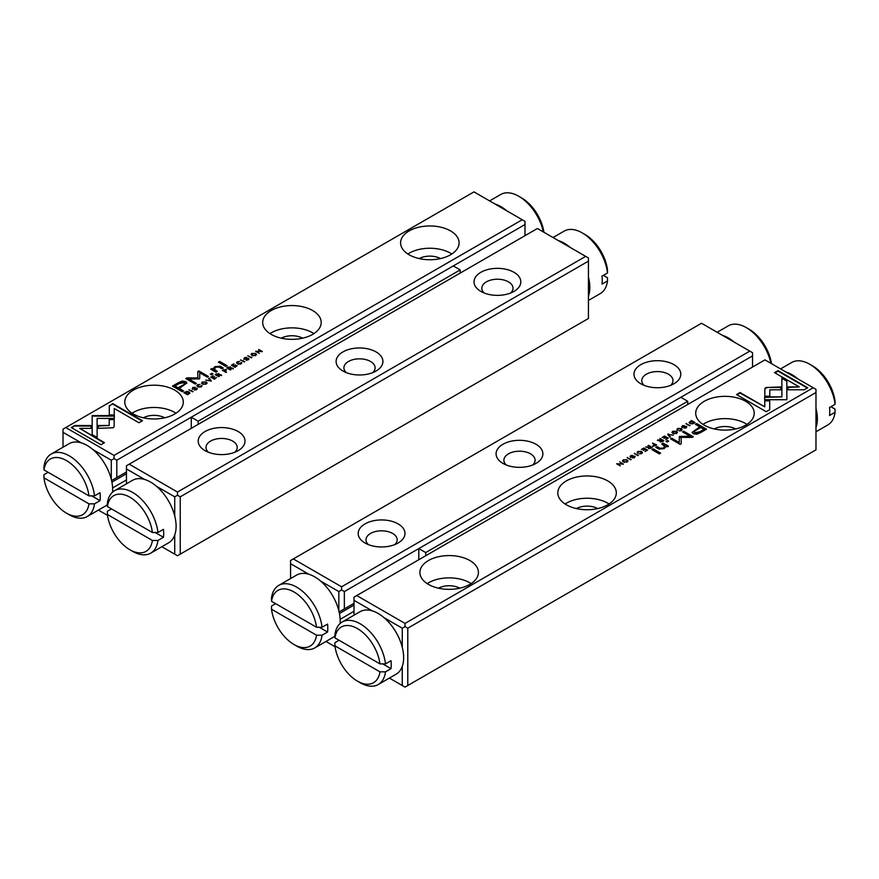 <?xml version="1.0" encoding="UTF-8"?>
<svg xmlns="http://www.w3.org/2000/svg" width="879" height="879" viewBox="0 0 879 879"><rect width="100%" height="100%" fill="white"/><g stroke="black" fill="none" stroke-linecap="round" stroke-linejoin="round"><path stroke-width="1.32" d="M152.397 532.498L107.414 506.535L107.381 503.326A36.083 20.832 60 0 1 114.622 490.658A36.083 20.832 60 0 1 140.805 498.69A36.083 20.832 60 0 1 157.945 532.52L152.397 532.498A32.182 18.58 -120 0 0 129.905 497.217A32.182 18.58 -120 0 0 107.414 506.535M152.397 540.464L107.414 514.49A32.182 18.58 -120 0 0 129.905 549.771A32.182 18.58 -120 0 0 152.397 540.464L157.945 540.475L163.461 537.3A36.083 20.832 -120 0 0 163.692 533.454A36.083 20.832 -120 0 0 163.461 529.334L157.945 532.52M157.945 540.475A36.083 20.832 60 0 1 150.705 553.155L168.636 542.804A36.083 20.832 -120 0 0 176.108 526.279A36.083 20.832 -120 0 0 160.352 489.977A36.083 20.832 -120 0 0 132.553 480.308L114.622 490.658M150.705 553.155A36.083 20.832 60 0 1 132.663 551.364L129.905 549.771M111.523 508.908L107.381 511.292L107.414 514.49M163.461 537.3L155.165 532.509M425.711 555.737L425.711 552.561L687.73 401.285L687.73 404.472M752.545 367.048L752.545 355.896L680.829 397.297L418.811 548.573L418.811 559.725M341.59 586.798L749.787 351.128L701.519 323.252L293.322 558.923L341.59 586.798L341.59 589.974L344.348 591.567L418.811 548.573L425.711 552.561M680.829 397.297L687.73 401.285M211.312 381.025L209.191 378.069L208.609 378.399L210.477 380.86L205.697 380.08L211.312 381.025M114.358 415.58L92.152 415.58L92.185 434.655L97.129 437.511L97.097 418.437L114.292 418.437L114.358 415.58M92.141 418.437L92.141 416.097L114.347 416.097M71.298 427.557L100.986 444.697L104.48 442.675L79.714 428.381L91.031 428.381L91.031 425.524L74.825 425.524L71.298 427.557M113.182 427.776L114.171 426.447L114.16 419.085L109.205 419.085L109.216 425.48L98.217 425.502L98.217 428.359L113.182 427.776M201.357 386.156L201.741 385.42L200.895 386.617L198.346 386.419L197.962 384.925L200.038 384.442L197.632 384.672L196.852 385.639L197.797 386.76L201.313 386.859L201.741 385.42L202.115 385.947M197.599 385.76L197.962 384.925M201.148 385.76L200.895 387.068M223.804 369.63L222.398 370.444L226.551 372.224L224.969 371.301L226.101 369.444L223.804 370.114M226.54 369.982L226.101 369.444L226.452 370.246M193.072 391.551L188.919 389.771L193.072 391.551M235.067 367.301L237.176 365.587L235.165 366.752L233.935 366.038L235.814 364.95L233.506 365.785L232.408 365.148L233.935 363.774L231.452 365.214L235.067 367.301M202.478 381.882L201.599 382.936L202.511 384.024L206.213 384.035L207.081 382.98L206.18 381.904L202.511 382.376M228.21 367.081L226.793 367.894L230.419 369.993L230.957 369.685L229.32 368.74L229.99 368.345L233.254 368.356L230.606 367.774L230.496 366.862L228.474 367.466M230.606 368.07L230.496 366.862L230.606 368.29L233.254 368.872M246.065 359.731L248.131 359.841L248.537 358.324L244.472 358.775L244.78 357.907L246.724 357.434L244.428 357.654L243.933 359.115L248.032 358.676L247.68 359.599L246.065 359.731L246.263 360.346M248.032 358.676L247.68 360.071M244.472 359.291L244.78 357.907M248.966 358.896L248.537 358.324L248.9 359.159M109.282 405.626L109.282 414.987L114.237 414.987L114.237 408.482L138.97 422.766L142.464 420.744L112.787 403.604L109.282 406.142L112.787 403.604M114.05 455.421L522.247 219.75L473.979 191.886L65.782 427.557L114.05 455.421L114.05 458.607L116.808 460.2L116.808 477.55L111.589 480.56M450.531 230.902A29.249 16.888 180 0 1 459.102 242.846A29.249 16.888 180 0 1 429.842 259.734A29.249 16.888 180 0 1 400.593 242.846A29.249 16.888 180 0 1 418.657 227.243A29.249 16.888 180 0 1 450.531 230.902M312.627 310.518A29.249 16.888 180 0 1 321.198 322.461A29.249 16.888 180 0 1 291.938 339.349A29.249 16.888 180 0 1 262.689 322.461A29.249 16.888 180 0 1 280.753 306.859A29.249 16.888 180 0 1 312.627 310.518M174.723 390.133A29.249 16.888 180 0 1 183.293 402.077A29.249 16.888 180 0 1 154.034 418.964A29.249 16.888 180 0 1 124.785 402.077A29.249 16.888 180 0 1 142.848 386.474A29.249 16.888 180 0 1 174.723 390.133M178.096 382.859L172.471 386.112L182.184 391.715L183.568 390.913L179.294 388.441L186.886 382.936L185.689 381.519L182.085 381.068L178.096 382.859L182.085 381.596L185.689 382.035L186.853 383.2M244.736 361.73L240.571 359.94L244.736 361.73M185.008 392.023L183.876 392.682L187.502 394.77L189.82 392.935L188.985 391.88L186.744 391.386L185.008 392.484M199.709 378.563L199.753 372.751L207.312 377.113L208.411 376.476L198.863 370.96L197.764 371.597L197.863 377.948L186.864 377.893L185.755 378.541L195.292 384.046L196.402 383.409L188.831 379.036L199.456 378.871M241.099 363.214L241.483 362.478L240.637 363.675L238.088 363.477L237.693 361.983L239.78 361.5L237.363 361.73L236.583 362.697L237.528 363.818L241.055 363.917L241.483 362.478L241.857 363.005M237.341 362.818L237.693 361.983M240.89 362.818L240.637 364.126M216.586 373.795L215.168 374.608L218.794 376.706L219.332 376.388L217.695 375.454L218.366 375.058L221.629 375.058L218.981 374.487L218.871 373.575L216.838 374.179M218.981 374.784L218.871 373.575L218.981 375.003L221.629 375.586M251.91 353.336L251.042 354.391L251.954 355.479L255.646 355.501L256.514 354.446L255.613 353.369L251.943 353.83M251.932 357.577L247.768 355.786L251.932 357.577M214.388 379.245L216.498 377.53L214.487 378.684L213.256 377.97L214.707 376.641L212.828 377.728L211.729 377.091L213.256 375.718L210.762 377.157L214.388 379.245M259.239 353.358L256.657 351.292L262.381 351.534L258.767 349.446L261.228 351.424L255.613 351.259L259.239 353.358M225.87 366.488L227.167 365.741L219.662 361.412L218.366 362.159L225.87 366.488M194.402 389.562L196.467 389.661L196.885 388.155L192.82 388.595L193.116 387.738L195.061 387.254L192.776 387.474L192.281 388.947L196.369 388.496L196.028 389.43L194.402 389.562L194.6 390.166M196.369 388.496L196.028 389.891M192.82 389.111L193.116 387.738M197.314 388.716L196.885 388.155L197.237 388.979M211.465 374.806L212.982 373.927L211.839 373.278L210.323 374.146L211.465 374.806M214.421 370.279L215.245 367.257L219.003 367.059L221.937 368.762L223.244 368.004L220.146 366.224L214.861 366.675L212.938 368.971L211.949 368.488L210.652 369.235L215.981 372.202L217.311 371.432L213.806 368.894L214.421 370.279L216.86 371.685M212.927 368.894L214.861 367.191L220.146 366.741L222.794 368.268M98.415 510.095L107.535 515.358M111.292 479.308L111.292 460.2L93.042 449.663M81.264 442.862L63.024 432.336L63.024 447.202M525.005 235.682L525.005 224.53L453.289 265.93L460.189 269.908L460.189 273.094M453.289 265.93L116.808 460.2M126.455 471.968L116.808 477.55M112.622 487.922L126.455 479.934M525.005 224.53L525.005 221.343L522.247 219.75M63.024 432.336L63.024 429.15L65.782 427.557M111.919 482.131L126.455 473.737M111.292 460.2L114.05 458.607M419.173 258.569A15.602 9.01 180 0 1 440.522 258.569M407.867 253.987A29.249 16.888 180 0 1 450.531 253.196A29.249 16.888 180 0 1 451.828 253.987M281.269 338.184A15.602 9.01 180 0 1 302.618 338.184M269.963 333.602A29.249 16.888 180 0 1 312.627 332.811A29.249 16.888 180 0 1 313.924 333.602M143.365 417.8A15.602 9.01 180 0 1 164.714 417.8M132.059 413.229A29.249 16.888 180 0 1 174.723 412.427A29.249 16.888 180 0 1 176.02 413.229M109.282 414.987L109.282 406.142M114.237 408.999L114.237 414.987M112.787 404.12L142.013 420.997M247.977 358.643L248.537 358.841M243.933 359.632L244.428 357.654M247.68 360.115L248.032 359.192L247.68 360.115M172.921 386.364L178.096 383.376M179.294 388.441L183.118 391.166M184.634 383.673L183.997 382.607L179.107 383.585L174.987 385.958L178.173 387.804L182.294 385.42C184.711 384.255 185.271 383.31 183.997 382.607M183.997 383.123C185.271 383.837 184.711 384.771 182.294 385.936L178.173 388.32L174.987 385.958M241.022 360.203L244.285 361.983M229.858 367.158L230.496 367.378M227.243 368.158L228.21 367.598M228.881 369.004L229.968 367.213L227.793 368.367L230.507 369.938M229.661 368.543L229.968 367.213M227.793 367.851L228.881 368.477M188.007 392.001L189.82 393.451M188.458 394.231L188.425 392.21L184.81 392.594L187.601 394.21L188.458 393.715L188.425 392.21M187.601 394.21L184.81 392.594M197.775 372.114L198.863 371.476L207.96 376.728M186.194 378.794L197.863 377.948M188.831 379.036L195.951 383.673M240.637 364.192L240.89 363.335L240.637 364.192M237.693 362.5L238.714 364.291M236.638 362.961L237.363 361.73M205.049 381.98L207.026 383.244M201.654 383.189L202.478 382.398M206.279 383.365L206.093 384.101M203.609 384.453L202.379 383.068M205.785 384.244L205.785 383.804C206.477 382.277 205.499 381.717 202.862 382.112C202.17 383.629 203.148 384.189 205.785 383.804L206.345 383.629M202.862 382.112L202.302 383.321M231.891 365.477L235.154 367.257M189.37 390.023L192.622 391.814M218.234 373.872L218.871 374.091M215.619 374.872L216.586 374.311M217.256 375.707L218.344 373.927L216.168 375.08L218.882 376.651M218.036 375.256L218.344 373.927M216.168 374.564L217.256 375.19M225.463 369.74L226.101 369.96M222.848 370.696L224.519 371.048L225.551 369.784L223.354 370.367L224.519 371.048M224.519 371.564L226.112 372.476M225.299 371.114L225.551 369.784M200.895 387.134L201.148 386.277L200.895 387.134M197.962 385.441L198.984 387.232M196.896 385.903L197.643 385.178M109.205 419.602L114.16 419.602L114.171 426.458M98.217 428.359L98.217 426.018L109.216 425.48M71.748 427.82L74.825 425.524M79.714 428.381L104.03 442.928M74.825 426.04L91.031 426.04L91.031 428.381M97.097 418.953L97.129 437.511M208.883 378.761L211.048 381.178M254.481 353.435L256.459 354.698M251.086 354.655L251.91 353.852M255.712 354.819L255.525 355.566M253.042 355.907L251.812 354.523M255.218 355.709L255.218 355.259C255.91 353.743 254.932 353.171 252.295 353.567C251.603 355.083 252.581 355.643 255.218 355.259L255.778 355.083M252.295 353.567L251.746 354.775M248.219 356.05L251.482 357.83M213.256 377.97L214.487 378.684M211.213 377.41L213.256 378.003M256.657 351.292L259.283 353.325M258.723 349.985L261.942 351.798M256.064 351.523L256.657 351.369M218.816 362.423L219.662 361.928L226.716 366.005M196.314 388.463L196.885 388.672M192.281 389.463L192.776 387.474M196.028 389.946L196.369 389.012L196.028 389.946M210.773 374.41L212.531 374.19M211.136 369.477L212.938 369.488M316.506 627.243L271.523 601.28L271.49 598.072A36.083 20.832 60 0 1 278.731 585.403A36.083 20.832 60 0 1 304.914 593.435A36.083 20.832 60 0 1 322.044 627.265L316.506 627.243A32.182 18.58 -120 0 0 294.015 591.974A32.182 18.58 -120 0 0 271.523 601.28M316.506 635.209L271.523 609.235A32.182 18.58 -120 0 0 294.015 644.516A32.182 18.58 -120 0 0 316.506 635.209L322.044 635.22L327.559 632.045A36.083 20.832 -120 0 0 327.801 628.199A36.083 20.832 -120 0 0 327.559 624.079L322.044 627.265M340.118 623.519A36.083 20.832 -120 0 0 340.206 621.024A36.083 20.832 -120 0 0 324.461 584.722A36.083 20.832 -120 0 0 296.662 575.053L278.731 585.403M322.044 635.22A36.083 20.832 60 0 1 314.814 647.9L332.734 637.55A36.083 20.832 -120 0 0 334.932 635.924M314.814 647.9A36.083 20.832 60 0 1 296.772 646.109L294.015 644.516M275.632 603.653L271.49 606.038L271.523 609.235M327.559 632.045L319.275 627.254M174.723 515.929L174.723 496.822L156.484 486.296M144.705 479.494L126.455 468.957L126.455 483.824M161.846 546.716L174.723 554.155L174.723 535.036M588.436 261.151L180.239 496.822L180.239 554.155L588.436 318.484L588.436 257.976L537.41 228.507L129.213 464.178L177.481 492.042L585.678 256.382M205.06 450.641L205.06 450.641A23.403 13.515 180 0 1 205.06 431.534A23.403 13.515 180 0 1 238.165 431.534A23.403 13.515 180 0 1 238.165 450.641A23.403 13.515 180 0 1 205.06 450.641M342.964 371.026L342.964 371.026A23.403 13.515 180 0 1 342.964 351.919A23.403 13.515 180 0 1 376.069 351.919A23.403 13.515 180 0 1 376.069 371.026A23.403 13.515 180 0 1 342.964 371.026M480.868 291.41L480.868 291.41A23.403 13.515 180 0 1 480.868 272.303A23.403 13.515 180 0 1 513.973 272.303A23.403 13.515 180 0 1 513.973 291.41A23.403 13.515 180 0 1 480.868 291.41M177.481 492.042L177.481 495.229L180.239 496.822M126.455 468.957L126.455 465.771L129.213 464.178M180.239 554.155L177.481 555.748L174.723 554.155M174.723 496.822L177.481 495.229M484.197 293.004A15.602 9.01 180 0 1 481.813 288.224A15.602 9.01 180 0 1 491.449 279.907A15.602 9.01 180 0 1 508.447 281.851A15.602 9.01 180 0 1 513.017 288.224A15.602 9.01 180 0 1 510.644 293.004M346.293 372.619A15.602 9.01 180 0 1 343.909 367.84A15.602 9.01 180 0 1 353.545 359.522A15.602 9.01 180 0 1 370.553 361.478A15.602 9.01 180 0 1 375.113 367.84A15.602 9.01 180 0 1 372.74 372.619M208.389 452.235A15.602 9.01 180 0 1 206.005 447.466A15.602 9.01 180 0 1 215.641 439.137A15.602 9.01 180 0 1 232.649 441.093A15.602 9.01 180 0 1 237.209 447.466A15.602 9.01 180 0 1 234.836 452.235M607.51 272.962A36.083 20.832 -120 0 0 582.228 232.891L584.985 234.484A32.182 18.58 60 0 1 607.477 269.765L607.51 272.962L601.994 276.149A36.083 20.832 60 0 1 602.225 280.269A36.083 20.832 60 0 1 601.994 284.115L607.51 280.928L607.477 277.72L603.368 275.347M588.436 277.083A36.083 20.832 60 0 1 589.82 287.433A36.083 20.832 60 0 1 588.436 296.19M558.407 240.637A36.083 20.832 60 0 1 570.196 247.438M582.228 232.891A36.083 20.832 -120 0 0 564.186 231.1L553.045 237.539M588.436 300.431L600.269 293.597A36.083 20.832 -120 0 0 607.51 280.928M198.171 424.37L198.171 421.184L460.189 269.908M191.27 428.348L191.27 417.206L198.171 421.184M339.063 640.275L334.932 642.659L334.954 645.867L379.937 671.831L385.485 671.853L391.001 668.666A36.083 20.832 -120 0 0 391.001 660.7L385.485 663.887L379.937 663.876A32.182 18.58 -120 0 0 357.445 628.595A32.182 18.58 -120 0 0 334.954 637.901L379.937 663.876M334.954 645.867A32.182 18.58 -120 0 0 357.445 681.137A32.182 18.58 -120 0 0 379.937 671.831M385.485 671.853A36.083 20.832 60 0 1 378.245 684.521L396.176 674.171A36.083 20.832 -120 0 0 396.176 632.506A36.083 20.832 -120 0 0 360.093 611.674L342.162 622.024A36.083 20.832 60 0 1 368.345 630.056A36.083 20.832 60 0 1 385.485 663.887M334.954 637.901L334.932 634.704A36.083 20.832 60 0 1 342.162 622.024M378.245 684.521A36.083 20.832 60 0 1 360.203 682.73L357.445 681.137M382.717 663.876L391.001 668.666M722.516 335.382A36.083 20.832 60 0 1 734.295 342.184M770.894 363.313A36.083 20.832 -120 0 0 746.337 327.636A36.083 20.832 -120 0 0 728.295 325.845L717.154 332.284M746.337 327.636L749.095 329.229A32.182 18.58 60 0 1 771.465 363.642M88.966 495.877L43.983 469.902L43.95 466.705A36.083 20.832 60 0 1 51.191 454.036A36.083 20.832 60 0 1 77.374 462.068A36.083 20.832 60 0 1 94.503 495.899L88.966 495.877A32.182 18.58 -120 0 0 66.474 460.596A32.182 18.58 -120 0 0 43.983 469.902M88.966 503.843L43.983 477.868A32.182 18.58 -120 0 0 66.474 513.149A32.182 18.58 -120 0 0 88.966 503.843L94.503 503.854L100.019 500.667A36.083 20.832 -120 0 0 100.261 496.822A36.083 20.832 -120 0 0 100.019 492.712L94.503 495.899M112.578 492.152A36.083 20.832 -120 0 0 112.666 489.658A36.083 20.832 -120 0 0 96.921 453.355A36.083 20.832 -120 0 0 69.111 443.686L51.191 454.036M94.503 503.854A36.083 20.832 60 0 1 87.263 516.522L105.194 506.172A36.083 20.832 -120 0 0 107.392 504.546M87.263 516.522A36.083 20.832 60 0 1 69.232 514.742L66.474 513.149M48.092 472.276L43.95 474.671L43.983 477.868M100.019 500.667L91.735 495.888M667.688 434.281L669.809 437.237L670.391 436.907L668.523 434.446L673.303 435.226L667.688 434.281M764.642 399.725L786.848 399.725L786.815 380.64L781.87 377.783L781.903 396.868L764.708 396.868L764.642 399.725M786.859 396.868L786.848 399.725M807.702 387.749L778.014 370.608L774.52 372.63L799.286 386.925L787.969 386.925L787.969 389.782L804.175 389.782L807.702 387.749M765.818 387.529L764.829 388.859L764.84 396.22L769.795 396.22L769.784 389.826L780.783 389.804L780.783 386.947L765.818 387.529M677.259 429.886L678.105 428.688L680.654 428.886L681.038 430.38L678.962 430.864L681.368 430.633L682.148 429.666L681.203 428.545L677.687 428.447L677.259 429.886L676.885 429.359M681.357 430.644L681.467 429.809L681.038 430.798M677.852 429.545L678.105 428.688M655.196 445.675L656.602 444.862L652.449 443.082L654.031 444.005L652.899 445.862L655.196 445.675M685.928 423.755L690.081 425.535L685.928 423.755M643.933 447.993L641.395 449.466L643.835 448.554L645.065 449.268L643.186 450.356L645.494 449.521L646.592 450.147L645.065 451.531L647.548 450.092L643.933 447.993L647.109 450.345M676.522 433.424L677.401 432.369L676.489 431.281L672.787 431.27L671.919 432.314L672.82 433.402L676.522 433.424M650.79 448.224L652.207 447.4L648.581 445.312L648.043 445.62L649.68 446.565L649.01 446.961L645.746 446.95L648.394 447.532L648.504 448.444L650.79 448.224M632.935 455.575L630.869 455.465L630.463 456.981L634.528 456.531L634.22 457.388L632.276 457.871L634.572 457.651L635.067 456.19L630.968 456.63L631.32 455.707L632.935 455.575M631.023 457.179L631.32 455.707M634.528 456.531L634.22 457.827M630.034 456.41L630.463 456.981M769.718 409.68L769.718 400.319L764.763 400.319L764.763 406.823L740.03 392.539L736.536 394.561L766.213 411.702L769.718 409.68L769.718 400.835L764.763 400.835M764.95 359.885L356.753 595.555L405.021 623.42L813.218 387.749L764.95 359.885M428.469 584.403A29.249 16.888 180 0 1 419.898 572.46A29.249 16.888 180 0 1 449.158 555.572A29.249 16.888 180 0 1 478.407 572.46A29.249 16.888 180 0 1 460.343 588.062A29.249 16.888 180 0 1 428.469 584.403M566.373 504.788A29.249 16.888 180 0 1 557.802 492.844A29.249 16.888 180 0 1 587.062 475.957A29.249 16.888 180 0 1 616.311 492.844A29.249 16.888 180 0 1 598.247 508.447A29.249 16.888 180 0 1 566.373 504.788M704.277 425.172A29.249 16.888 180 0 1 695.707 413.229A29.249 16.888 180 0 1 724.966 396.341A29.249 16.888 180 0 1 754.215 413.229A29.249 16.888 180 0 1 736.152 428.831A29.249 16.888 180 0 1 704.277 425.172M700.904 432.446L706.529 429.194L696.816 423.59L695.432 424.392L699.706 426.864L692.114 432.369L693.311 433.786L696.915 434.226L700.904 432.446M634.264 453.575L638.429 455.355L634.264 453.575M693.992 423.271L695.124 422.623L691.498 420.536L689.18 422.37L690.015 423.425L692.256 423.92L693.992 423.271M671.04 439.093L671.688 438.709L679.247 443.071L679.291 436.885L679.247 442.555L671.688 438.192L670.589 438.83L680.137 444.345L681.236 443.708L681.137 437.357L692.136 437.412L693.245 436.764L683.708 431.259L682.598 431.897L690.169 436.27L679.544 436.434M637.517 452.828L638.363 451.63L640.912 451.828L641.307 453.322L639.22 453.806L641.637 453.575L642.417 452.608L641.472 451.487L637.945 451.388L637.517 452.828L637.143 452.3M641.615 453.586L641.736 452.751L641.307 453.74M638.11 452.487L638.363 451.63M662.414 441.511L663.832 440.698L660.206 438.599L659.668 438.907L661.305 439.852L660.634 440.247L657.371 440.236L660.019 440.818L660.129 441.73L662.414 441.511M627.09 461.969L627.958 460.915L627.046 459.827L623.354 459.805L622.486 460.86L623.387 461.936L627.09 461.969M627.068 457.728L631.232 459.519L627.068 457.728M664.612 436.061L662.074 437.522L664.513 436.621L665.744 437.335L663.865 438.412L666.172 437.577L667.271 438.214L665.744 439.588L668.238 438.149L664.612 436.061L667.787 438.412M619.761 461.947L622.343 464.013L616.619 463.771L620.233 465.859L617.772 463.881L623.387 464.046L619.761 461.947L622.936 464.299M653.13 448.817L651.833 449.565L659.338 453.894L660.634 453.146L653.13 448.817L660.184 453.399M684.598 425.744L682.533 425.645L682.115 427.15L686.18 426.711L685.884 427.568L683.939 428.051L686.224 427.831L686.719 426.359L682.631 426.809L682.972 425.875L684.598 425.744M682.686 427.359L682.972 425.875M686.18 426.711L685.884 428.007M681.686 426.59L682.115 427.15M667.535 440.5L666.018 441.368L667.161 442.027L668.677 441.148L667.535 440.5L668.227 441.412M664.579 445.543L663.755 448.048L659.997 448.246L657.063 446.543L655.756 447.301L658.854 449.081L664.139 448.631L666.062 446.334L667.051 446.818L668.348 446.06L663.019 443.104L661.689 443.873L665.15 446.675M389.386 678.083L402.263 685.521L402.263 666.414M402.263 647.307L402.263 628.199L384.024 617.662M372.246 610.861L353.995 600.324L353.995 615.201M407.779 685.521L815.976 449.85L815.976 392.528L407.779 628.199L407.779 685.521L405.021 687.114L402.263 685.521M353.995 600.324L353.995 597.149L356.753 595.555M815.976 392.528L815.976 389.342L813.218 387.749M405.021 623.42L405.021 626.606L407.779 628.199M402.263 628.199L405.021 626.606M438.478 588.183A15.602 9.01 180 0 1 459.827 588.183M427.172 583.612A29.249 16.888 180 0 1 471.133 583.612M576.382 508.567A15.602 9.01 180 0 1 597.731 508.567M565.076 503.986A29.249 16.888 180 0 1 609.037 503.986M714.286 428.952A15.602 9.01 180 0 1 735.635 428.952M702.98 424.37A29.249 16.888 180 0 1 746.941 424.37M736.987 394.825L740.03 393.056L764.763 406.823M630.463 457.498L631.034 455.893M634.22 457.915L634.528 457.047L634.22 457.915M633.902 456.531L635.067 456.706M695.882 424.656L696.816 424.107L706.079 429.457M692.147 432.622L699.706 426.864M704.013 429.348L700.827 427.502L696.706 429.886C694.289 431.051 693.729 431.985 695.003 432.699L699.893 431.721L704.013 429.348L699.893 432.237L695.003 433.215L694.366 432.149M694.3 432.413L695.003 433.215M634.715 453.839L634.803 453.267M634.803 453.784L637.978 455.619M648.493 445.884L651.757 447.664M646.307 447.147L649.163 447.378M649.141 448.664L649.339 447.796L649.032 448.609L651.207 447.455L650.119 446.818L649.032 448.081L649.339 447.279M651.207 447.455L650.526 448.356M694.19 423.162L691.399 421.096L694.674 422.887M689.18 422.887L690.29 421.755M690.993 423.821L690.542 422.107L690.575 423.623L694.19 422.711M690.542 421.59L690.575 423.096L690.542 421.59L691.399 421.096M679.291 437.401L690.169 436.27M681.137 437.357L681.225 443.708M683.049 432.149L683.708 431.776L692.806 437.028M637.517 453.344L638.088 451.828M638.363 452.147L638.11 453.004M641.307 453.839L640.912 452.344M640.286 451.531L642.362 452.861M671.974 432.578L672.907 431.721M673.215 431.578L676.489 431.798L677.346 432.633M673.951 433.841L672.721 432.457M676.621 432.754L676.489 433.446M673.215 431.501C672.523 433.028 673.501 433.589 676.138 433.193C676.83 431.677 675.852 431.117 673.215 431.501L672.655 432.721M676.138 433.622L676.698 433.017M686.378 424.008L686.466 423.447M686.466 423.964L689.63 425.799M660.118 439.17L663.381 440.95M657.942 439.907L659.448 441.016L660.788 440.676M660.766 441.95L660.964 441.082L660.656 441.895L662.832 440.742L661.744 440.115L660.656 441.379L660.964 440.566M662.832 440.742L662.162 441.643M652.888 443.346L656.152 445.126M652.899 446.378L653.657 444.73M653.536 446.082L653.701 445.224L653.449 446.038L655.646 444.939L654.481 444.258L653.449 445.521L653.701 444.708M677.259 430.402L677.819 428.886M678.105 429.205L677.852 430.062M681.038 430.897L680.654 429.402M680.016 428.589L682.104 429.919M764.829 389.375L765.818 388.046L768.103 387.485L780.783 387.463L780.783 389.804M769.784 389.826L769.795 396.22M774.97 372.894L778.014 371.125L807.252 388.002M787.969 389.782L787.969 387.441L799.286 386.925M764.653 399.725L764.708 396.868M786.848 397.385L786.815 380.64M781.87 378.311L786.815 381.167M764.708 397.385L781.903 396.868M667.952 434.644L668.282 433.94M668.523 434.446L670.117 437.061M622.541 461.123L623.475 460.255M625.958 459.915L627.914 461.167M624.519 462.387L623.288 461.003M627.188 461.299L627.057 461.991M623.782 460.047C623.09 461.563 624.068 462.134 626.705 461.739C627.397 460.222 626.419 459.651 623.782 460.047L623.222 461.255M626.705 462.167L627.254 461.563M627.518 457.992L627.606 457.421M627.606 457.937L630.781 459.772M617.058 464.024L617.772 463.969M617.772 463.881L620.277 465.837M652.284 449.817L653.13 449.334M682.115 427.677L682.697 426.073M685.884 428.084L686.18 427.227L685.884 428.084M685.554 426.711L686.719 426.875M666.469 441.632L667.535 441.016M662.14 444.137L663.019 443.62L668.348 446.587M656.206 447.554L657.063 447.059L659.997 448.762L663.755 448.565L664.579 446.06M494.976 204.016A36.083 20.832 60 0 1 506.754 210.817M543.354 231.946A36.083 20.832 -120 0 0 518.797 196.27A36.083 20.832 -120 0 0 500.755 194.479L489.614 200.917M518.797 196.27L521.555 197.863A32.182 18.58 60 0 1 543.925 232.276M835.05 404.329A36.083 20.832 -120 0 0 809.768 364.258L812.526 365.851A32.182 18.58 60 0 1 835.017 401.132L835.05 404.329L829.534 407.515A36.083 20.832 60 0 1 829.534 415.481L835.05 412.295L835.017 409.098L830.908 406.724M785.958 372.004A36.083 20.832 60 0 1 797.736 378.805M815.976 408.449A36.083 20.832 60 0 1 815.976 427.557M815.976 431.798L827.809 424.964A36.083 20.832 -120 0 0 835.05 412.295M809.768 364.258A36.083 20.832 -120 0 0 791.737 362.478L780.585 368.905M338.833 610.674L338.833 591.567L320.593 581.041M308.804 574.24L290.564 563.703L290.564 578.569M325.955 641.461L335.075 646.724M344.348 591.567L344.348 608.916L353.995 603.346M673.94 364.653A23.403 13.515 180 0 1 673.94 383.771A23.403 13.515 180 0 1 640.835 383.771A23.403 13.515 180 0 1 640.835 364.653A23.403 13.515 180 0 1 673.94 364.653M536.036 444.28A23.403 13.515 180 0 1 536.036 463.387A23.403 13.515 180 0 1 502.931 463.387A23.403 13.515 180 0 1 502.931 444.28A23.403 13.515 180 0 1 536.036 444.28M398.132 523.895A23.403 13.515 180 0 1 398.132 543.002A23.403 13.515 180 0 1 365.027 543.002A23.403 13.515 180 0 1 365.027 523.895A23.403 13.515 180 0 1 398.132 523.895M344.348 608.916L339.129 611.927M353.995 611.301L340.162 619.288M290.564 563.703L290.564 560.516L293.322 558.923M752.545 355.896L752.545 352.721L749.787 351.128M353.995 605.104L339.459 613.498M338.833 591.567L341.59 589.974M368.356 544.595A15.602 9.01 180 0 1 365.983 539.816A15.602 9.01 180 0 1 375.608 531.498A15.602 9.01 180 0 1 392.616 533.454A15.602 9.01 180 0 1 397.187 539.816A15.602 9.01 180 0 1 394.803 544.595M506.26 464.98A15.602 9.01 180 0 1 503.887 460.2A15.602 9.01 180 0 1 513.512 451.883A15.602 9.01 180 0 1 530.52 453.828A15.602 9.01 180 0 1 535.091 460.2A15.602 9.01 180 0 1 532.707 464.98M644.164 385.365A15.602 9.01 180 0 1 641.791 380.585A15.602 9.01 180 0 1 651.416 372.256A15.602 9.01 180 0 1 668.425 374.212A15.602 9.01 180 0 1 672.995 380.585A15.602 9.01 180 0 1 670.611 385.365"/></g></svg>
